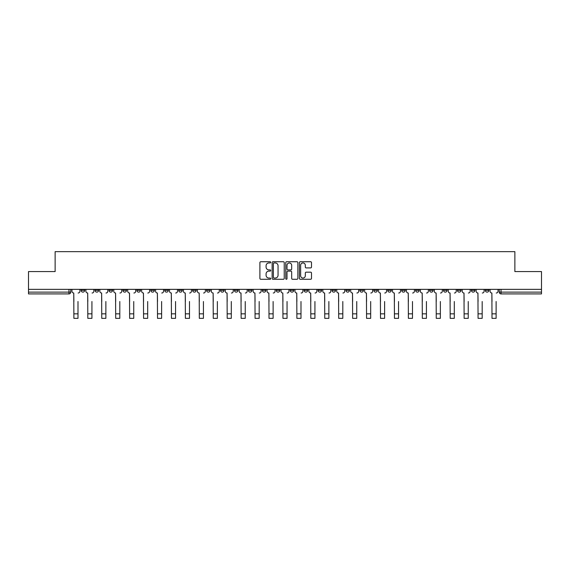 <?xml version="1.0" encoding="UTF-8"?>
<svg xmlns="http://www.w3.org/2000/svg" width="570" height="570" viewBox="0 0 570 570"><rect width="100%" height="100%" fill="white"/><g stroke="black" fill="none" stroke-linecap="round" stroke-linejoin="round"><path stroke-width="0.85" d="M270.707 262.35A0.613 0.613 0 0 0 270.094 261.737L260.775 261.737A0.876 0.876 0 0 0 259.899 262.613L259.899 278.395A0.876 0.876 0 0 0 260.775 279.272L270.094 279.272A0.613 0.613 0 0 0 270.707 278.659A0.613 0.613 0 0 0 270.094 278.046L268.883 278.046A2.807 2.807 0 0 1 266.083 275.239L266.083 273.928A2.807 2.807 0 0 1 268.883 271.12L270.094 271.12A0.613 0.613 0 0 0 270.707 270.508A0.613 0.613 0 0 0 270.094 269.888L268.883 269.888A2.807 2.807 0 0 1 266.083 267.088L266.083 265.77A2.807 2.807 0 0 1 268.883 262.962L270.094 262.962A0.613 0.613 0 0 0 270.707 262.35M457.432 289.353L457.432 290.337L461.002 290.337A1.788 1.788 0 0 1 459.213 292.125A1.788 1.788 0 0 1 457.432 290.337L457.432 289.353M443.496 289.353L443.496 290.337L447.065 290.337A1.788 1.788 0 0 1 445.277 292.125A1.788 1.788 0 0 1 443.496 290.337L443.496 289.353M359.87 289.353L359.87 290.337L363.439 290.337A1.788 1.788 0 0 1 361.658 292.125A1.788 1.788 0 0 1 359.87 290.337L359.87 289.353M345.933 289.353L345.933 290.337L349.503 290.337A1.788 1.788 0 0 1 347.721 292.125A1.788 1.788 0 0 1 345.933 290.337L345.933 289.353M331.996 289.353L331.996 290.337L335.566 290.337A1.788 1.788 0 0 1 333.778 292.125A1.788 1.788 0 0 1 331.996 290.337L331.996 289.353M304.116 289.353L304.116 290.337L307.693 290.337A1.788 1.788 0 0 1 305.905 292.125A1.788 1.788 0 0 1 304.116 290.337L304.116 289.353M276.243 290.337L276.243 289.353L276.243 290.337A1.788 1.788 0 0 0 278.032 292.125A1.788 1.788 0 0 1 276.243 290.337L279.82 290.337A1.788 1.788 0 0 1 278.032 292.125A1.788 1.788 0 0 0 279.82 290.337L279.82 289.353L279.82 290.337M262.307 290.337L262.307 289.353L262.307 290.337A1.788 1.788 0 0 0 264.095 292.125A1.788 1.788 0 0 1 262.307 290.337L265.884 290.337A1.788 1.788 0 0 1 264.095 292.125M248.37 290.337L248.37 289.353L248.37 290.337A1.788 1.788 0 0 0 250.159 292.125A1.788 1.788 0 0 1 248.37 290.337L251.947 290.337A1.788 1.788 0 0 1 250.159 292.125A1.788 1.788 0 0 0 251.947 290.337L251.947 289.353L251.947 290.337M234.434 289.353L234.434 290.337L238.004 290.337A1.788 1.788 0 0 1 236.222 292.125A1.788 1.788 0 0 1 234.434 290.337L234.434 289.353M220.497 289.353L220.497 290.337L224.067 290.337A1.788 1.788 0 0 1 222.279 292.125A1.788 1.788 0 0 1 220.497 290.337L220.497 289.353M206.561 289.353L206.561 290.337L210.131 290.337A1.788 1.788 0 0 1 208.342 292.125A1.788 1.788 0 0 1 206.561 290.337L206.561 289.353M192.617 290.337L192.617 289.353L192.617 290.337A1.788 1.788 0 0 0 194.406 292.125A1.788 1.788 0 0 1 192.617 290.337L196.194 290.337A1.788 1.788 0 0 1 194.406 292.125M164.744 290.337L164.744 289.353L164.744 290.337A1.788 1.788 0 0 0 166.533 292.125A1.788 1.788 0 0 1 164.744 290.337L168.321 290.337A1.788 1.788 0 0 1 166.533 292.125A1.788 1.788 0 0 0 168.321 290.337L168.321 289.353L168.321 290.337M150.808 290.337L150.808 289.353L150.808 290.337A1.788 1.788 0 0 0 152.596 292.125A1.788 1.788 0 0 1 150.808 290.337L154.385 290.337A1.788 1.788 0 0 1 152.596 292.125A1.788 1.788 0 0 0 154.385 290.337L154.385 289.353L154.385 290.337M136.871 290.337L136.871 289.353L136.871 290.337A1.788 1.788 0 0 0 138.66 292.125A1.788 1.788 0 0 1 136.871 290.337L140.448 290.337A1.788 1.788 0 0 1 138.66 292.125A1.788 1.788 0 0 0 140.448 290.337L140.448 289.353L140.448 290.337M122.935 290.337L122.935 289.353L122.935 290.337A1.788 1.788 0 0 0 124.723 292.125A1.788 1.788 0 0 1 122.935 290.337L126.504 290.337A1.788 1.788 0 0 1 124.723 292.125M108.998 290.337L108.998 289.353L108.998 290.337A1.788 1.788 0 0 0 110.787 292.125A1.788 1.788 0 0 1 108.998 290.337L112.568 290.337A1.788 1.788 0 0 1 110.787 292.125A1.788 1.788 0 0 0 112.568 290.337L112.568 289.353L112.568 290.337M95.062 290.337L95.062 289.353L95.062 290.337A1.788 1.788 0 0 0 96.843 292.125A1.788 1.788 0 0 1 95.062 290.337L98.631 290.337A1.788 1.788 0 0 1 96.843 292.125A1.788 1.788 0 0 0 98.631 290.337L98.631 289.353L98.631 290.337M310.629 267.914A0.876 0.876 0 0 0 311.505 267.038L311.505 262.613A0.876 0.876 0 0 0 310.629 261.737L300.283 261.737A0.876 0.876 0 0 0 299.407 262.613L299.407 278.395A0.876 0.876 0 0 0 300.283 279.272L310.629 279.272A0.876 0.876 0 0 0 311.505 278.395L311.505 273.044A0.876 0.876 0 0 0 310.629 272.168L306.197 272.168A0.876 0.876 0 0 0 305.32 273.044L305.32 275.702A2.344 2.344 0 0 1 302.976 278.046A2.344 2.344 0 0 1 300.632 275.702L300.632 265.307A2.344 2.344 0 0 1 302.976 262.962A2.344 2.344 0 0 1 305.32 265.307L305.32 267.038A0.876 0.876 0 0 0 306.197 267.914L310.629 267.914M28.5 289.353L28.5 271.577L55.126 271.577L55.126 251.655L514.874 251.655L514.874 271.577L541.5 271.577L541.5 289.353L28.5 289.353L28.5 292.125L70.758 292.125L70.758 289.353L70.758 292.125A1.788 1.788 0 0 1 68.97 293.913L28.5 293.913L28.5 292.125M284.231 262.613A0.876 0.876 0 0 0 283.354 261.737L273.009 261.737A0.876 0.876 0 0 0 272.132 262.613L272.132 278.395A0.876 0.876 0 0 0 273.009 279.272L283.354 279.272A0.876 0.876 0 0 0 284.231 278.395L284.231 262.613M286.646 261.737L296.991 261.737A0.876 0.876 0 0 1 297.868 262.613L297.868 278.395A0.876 0.876 0 0 1 296.991 279.272L292.567 279.272A0.876 0.876 0 0 1 291.683 278.395L291.683 271.997A0.876 0.876 0 0 0 290.807 271.12L287.871 271.12A0.876 0.876 0 0 0 286.995 271.997L286.995 278.659A0.613 0.613 0 0 1 286.382 279.272A0.613 0.613 0 0 1 285.769 278.659L285.769 262.613A0.876 0.876 0 0 1 286.646 261.737M499.242 289.353L499.242 292.125L541.5 292.125L541.5 293.913L501.03 293.913A1.788 1.788 0 0 1 499.242 292.125M541.5 289.353L541.5 292.125M488.875 289.353L488.875 290.337A1.788 1.788 0 0 1 487.094 292.125A1.788 1.788 0 0 1 485.305 290.337L488.875 290.337M485.305 289.353L485.305 290.337M474.938 289.353L474.938 290.337A1.788 1.788 0 0 1 473.157 292.125A1.788 1.788 0 0 1 471.369 290.337L474.938 290.337M471.369 289.353L471.369 290.337M461.002 289.353L461.002 290.337M447.065 289.353L447.065 290.337L447.065 289.353M433.129 289.353L433.129 290.337A1.788 1.788 0 0 1 431.34 292.125A1.788 1.788 0 0 1 429.552 290.337L433.129 290.337M429.552 289.353L429.552 290.337M419.192 289.353L419.192 290.337A1.788 1.788 0 0 1 417.404 292.125A1.788 1.788 0 0 1 415.616 290.337L419.192 290.337M415.616 289.353L415.616 290.337M405.256 289.353L405.256 290.337A1.788 1.788 0 0 1 403.467 292.125A1.788 1.788 0 0 1 401.679 290.337L405.256 290.337M401.679 289.353L401.679 290.337M391.319 289.353L391.319 290.337A1.788 1.788 0 0 1 389.531 292.125A1.788 1.788 0 0 1 387.743 290.337L391.319 290.337M387.743 289.353L387.743 290.337M377.383 289.353L377.383 290.337A1.788 1.788 0 0 1 375.594 292.125A1.788 1.788 0 0 1 373.806 290.337L377.383 290.337M373.806 289.353L373.806 290.337M363.439 289.353L363.439 290.337A1.788 1.788 0 0 1 361.658 292.125M349.503 289.353L349.503 290.337M335.566 290.337L335.566 289.353L335.566 290.337A1.788 1.788 0 0 1 333.778 292.125M321.63 289.353L321.63 290.337A1.788 1.788 0 0 1 319.841 292.125A1.788 1.788 0 0 1 318.053 290.337A1.788 1.788 0 0 0 319.841 292.125A1.788 1.788 0 0 0 321.63 290.337L318.053 290.337L318.053 289.353M307.693 290.337L307.693 289.353L307.693 290.337A1.788 1.788 0 0 1 305.905 292.125M293.757 289.353L293.757 290.337A1.788 1.788 0 0 1 291.968 292.125A1.788 1.788 0 0 1 290.18 290.337A1.788 1.788 0 0 0 291.968 292.125M290.18 289.353L290.18 290.337L293.757 290.337M265.884 289.353L265.884 290.337L265.884 289.353M238.004 290.337L238.004 289.353L238.004 290.337A1.788 1.788 0 0 1 236.222 292.125M224.067 290.337L224.067 289.353L224.067 290.337A1.788 1.788 0 0 1 222.279 292.125M210.131 290.337L210.131 289.353L210.131 290.337A1.788 1.788 0 0 1 208.342 292.125M196.194 289.353L196.194 290.337L196.194 289.353M182.258 290.337L182.258 289.353L182.258 290.337A1.788 1.788 0 0 1 180.469 292.125A1.788 1.788 0 0 1 178.681 290.337L182.258 290.337A1.788 1.788 0 0 1 180.469 292.125M178.681 289.353L178.681 290.337M126.504 289.353L126.504 290.337L126.504 289.353M84.695 289.353L84.695 290.337A1.788 1.788 0 0 1 82.907 292.125A1.788 1.788 0 0 1 81.125 290.337A1.788 1.788 0 0 0 82.907 292.125A1.788 1.788 0 0 0 84.695 290.337L84.695 289.353M81.125 289.353L81.125 290.337L84.695 290.337M68.97 289.353L68.97 293.913A1.788 1.788 0 0 0 70.758 292.125M273.971 262.962A0.613 0.613 0 0 0 273.358 263.575L273.358 277.433A0.613 0.613 0 0 0 273.971 278.046L275.246 278.046A2.807 2.807 0 0 0 278.053 275.239L278.053 265.77A2.807 2.807 0 0 0 275.246 262.962L273.971 262.962M291.683 265.349A2.344 2.344 0 0 0 289.339 263.005A2.344 2.344 0 0 0 286.995 265.349L286.995 269.012A0.876 0.876 0 0 0 287.871 269.888L290.807 269.888A0.876 0.876 0 0 0 291.683 269.012L291.683 265.349M71.963 291.234L71.963 289.353L71.963 291.234A1.788 1.788 0 0 0 73.751 293.016L73.886 301.509M73.751 293.016L73.886 318.345L77.997 318.345L77.997 301.509M79.914 291.234L79.914 289.353L79.914 291.234A1.788 1.788 0 0 1 78.133 293.016M77.997 318.345L73.886 318.345M85.899 291.234L85.899 289.353L85.899 291.234A1.788 1.788 0 0 0 87.687 293.016L87.823 301.509M87.687 293.016L87.823 318.345L91.934 318.345L91.934 301.509M93.85 291.234L93.85 289.353L93.85 291.234A1.788 1.788 0 0 1 92.069 293.016M99.843 291.234L99.843 289.353L99.843 291.234A1.788 1.788 0 0 0 101.624 293.016L101.759 301.509M101.624 293.016L101.759 318.345L105.87 318.345L105.87 301.509M107.794 291.234L107.794 289.353L107.794 291.234A1.788 1.788 0 0 1 106.006 293.016M91.934 318.345L87.823 318.345M105.87 318.345L101.759 318.345M113.779 291.234L113.779 289.353L113.779 291.234A1.788 1.788 0 0 0 115.56 293.016L115.696 301.509M115.56 293.016L115.696 318.345L119.807 318.345L119.807 301.509M121.731 291.234L121.731 289.353L121.731 291.234A1.788 1.788 0 0 1 119.942 293.016M127.716 291.234L127.716 289.353L127.716 291.234A1.788 1.788 0 0 0 129.504 293.016L129.632 301.509M129.504 293.016L129.632 318.345L133.743 318.345L133.743 301.509M135.667 291.234L135.667 289.353L135.667 291.234A1.788 1.788 0 0 1 133.879 293.016M141.652 291.234L141.652 289.353L141.652 291.234A1.788 1.788 0 0 0 143.44 293.016L143.569 301.509M143.44 293.016L143.569 318.345L147.68 318.345L147.68 301.509M149.604 291.234L149.604 289.353L149.604 291.234A1.788 1.788 0 0 1 147.815 293.016M119.807 318.345L115.696 318.345M133.743 318.345L129.632 318.345M147.68 318.345L143.569 318.345M155.589 291.234L155.589 289.353L155.589 291.234A1.788 1.788 0 0 0 157.377 293.016L157.512 301.509M157.377 293.016L157.512 318.345L161.616 318.345L161.616 301.509M163.54 291.234L163.54 289.353L163.54 291.234A1.788 1.788 0 0 1 161.752 293.016M161.616 318.345L157.512 318.345M169.525 291.234L169.525 289.353L169.525 291.234A1.788 1.788 0 0 0 171.314 293.016L171.449 301.509M171.314 293.016L171.449 318.345L175.553 318.345L175.553 301.509M177.477 291.234L177.477 289.353L177.477 291.234A1.788 1.788 0 0 1 175.688 293.016M175.553 318.345L171.449 318.345M183.462 291.234L183.462 289.353L183.462 291.234A1.788 1.788 0 0 0 185.25 293.016L185.385 301.509M185.25 293.016L185.385 318.345L189.496 318.345L189.496 301.509M191.413 291.234L191.413 289.353L191.413 291.234A1.788 1.788 0 0 1 189.625 293.016M189.496 318.345L185.385 318.345M197.398 291.234L197.398 289.353L197.398 291.234A1.788 1.788 0 0 0 199.186 293.016L199.322 301.509M199.186 293.016L199.322 318.345L203.433 318.345L203.433 301.509M205.35 291.234L205.35 289.353L205.35 291.234A1.788 1.788 0 0 1 203.568 293.016M203.433 318.345L199.322 318.345M211.335 291.234L211.335 289.353L211.335 291.234A1.788 1.788 0 0 0 213.123 293.016L213.258 301.509M213.123 293.016L213.258 318.345L217.369 318.345L217.369 301.509M219.286 291.234L219.286 289.353L219.286 291.234A1.788 1.788 0 0 1 217.505 293.016M217.369 318.345L213.258 318.345M225.278 291.234L225.278 289.353L225.278 291.234A1.788 1.788 0 0 0 227.06 293.016L227.195 301.509M227.06 293.016L227.195 318.345L231.306 318.345L231.306 301.509M233.23 291.234L233.23 289.353L233.23 291.234A1.788 1.788 0 0 1 231.441 293.016M231.306 318.345L227.195 318.345M239.215 291.234L239.215 289.353L239.215 291.234A1.788 1.788 0 0 0 240.996 293.016L241.131 301.509M240.996 293.016L241.131 318.345L245.243 318.345L245.243 301.509M247.166 291.234L247.166 289.353L247.166 291.234A1.788 1.788 0 0 1 245.378 293.016M245.243 318.345L241.131 318.345M253.151 291.234L253.151 289.353L253.151 291.234A1.788 1.788 0 0 0 254.94 293.016L255.068 301.509M254.94 293.016L255.068 318.345L259.179 318.345L259.179 301.509M261.103 291.234L261.103 289.353L261.103 291.234A1.788 1.788 0 0 1 259.314 293.016M259.179 318.345L255.068 318.345M267.088 291.234L267.088 289.353L267.088 291.234A1.788 1.788 0 0 0 268.876 293.016L269.004 301.509M268.876 293.016L269.004 318.345L273.115 318.345L273.115 301.509M275.039 291.234L275.039 289.353L275.039 291.234A1.788 1.788 0 0 1 273.251 293.016M273.115 318.345L269.004 318.345M281.024 291.234L281.024 289.353L281.024 291.234A1.788 1.788 0 0 0 282.813 293.016L282.948 301.509M282.813 293.016L282.948 318.345L287.052 318.345L287.052 301.509M288.976 291.234L288.976 289.353L288.976 291.234A1.788 1.788 0 0 1 287.187 293.016M287.052 318.345L282.948 318.345M294.961 291.234L294.961 289.353L294.961 291.234A1.788 1.788 0 0 0 296.749 293.016L296.885 301.509M296.749 293.016L296.885 318.345L300.996 318.345L300.996 301.509M302.912 291.234L302.912 289.353L302.912 291.234A1.788 1.788 0 0 1 301.124 293.016M300.996 318.345L296.885 318.345M308.897 291.234L308.897 289.353L308.897 291.234A1.788 1.788 0 0 0 310.686 293.016L310.821 301.509M310.686 293.016L310.821 318.345L314.932 318.345L314.932 301.509M316.849 291.234L316.849 289.353L316.849 291.234A1.788 1.788 0 0 1 315.06 293.016M314.932 318.345L310.821 318.345M322.834 291.234L322.834 289.353L322.834 291.234A1.788 1.788 0 0 0 324.622 293.016L324.757 301.509M324.622 293.016L324.757 318.345L328.869 318.345L328.869 301.509M330.785 291.234L330.785 289.353L330.785 291.234A1.788 1.788 0 0 1 329.004 293.016M328.869 318.345L324.757 318.345M336.77 291.234L336.77 289.353L336.77 291.234A1.788 1.788 0 0 0 338.559 293.016L338.694 301.509M338.559 293.016L338.694 318.345L342.805 318.345L342.805 301.509M344.722 291.234L344.722 289.353L344.722 291.234A1.788 1.788 0 0 1 342.94 293.016M342.805 318.345L338.694 318.345M350.714 291.234L350.714 289.353L350.714 291.234A1.788 1.788 0 0 0 352.495 293.016L352.631 301.509M352.495 293.016L352.631 318.345L356.742 318.345L356.742 301.509M358.665 291.234L358.665 289.353L358.665 291.234A1.788 1.788 0 0 1 356.877 293.016M356.742 318.345L352.631 318.345M364.65 291.234L364.65 289.353L364.65 291.234A1.788 1.788 0 0 0 366.432 293.016L366.567 301.509M366.432 293.016L366.567 318.345L370.678 318.345L370.678 301.509M372.602 291.234L372.602 289.353L372.602 291.234A1.788 1.788 0 0 1 370.814 293.016M370.678 318.345L366.567 318.345M378.587 291.234L378.587 289.353L378.587 291.234A1.788 1.788 0 0 0 380.375 293.016L380.503 301.509M380.375 293.016L380.503 318.345L384.615 318.345L384.615 301.509M386.538 291.234L386.538 289.353L386.538 291.234A1.788 1.788 0 0 1 384.75 293.016M384.615 318.345L380.503 318.345M392.523 291.234L392.523 289.353L392.523 291.234A1.788 1.788 0 0 0 394.312 293.016L394.447 301.509M394.312 293.016L394.447 318.345L398.551 318.345L398.551 301.509M400.475 291.234L400.475 289.353L400.475 291.234A1.788 1.788 0 0 1 398.686 293.016M398.551 318.345L394.447 318.345M406.46 291.234L406.46 289.353L406.46 291.234A1.788 1.788 0 0 0 408.248 293.016L408.384 301.509M408.248 293.016L408.384 318.345L412.488 318.345L412.488 301.509M414.411 291.234L414.411 289.353L414.411 291.234A1.788 1.788 0 0 1 412.623 293.016M412.488 318.345L408.384 318.345M420.396 291.234L420.396 289.353L420.396 291.234A1.788 1.788 0 0 0 422.185 293.016L422.32 301.509M422.185 293.016L422.32 318.345L426.431 318.345L426.431 301.509M428.348 291.234L428.348 289.353L428.348 291.234A1.788 1.788 0 0 1 426.559 293.016M426.431 318.345L422.32 318.345M434.333 291.234L434.333 289.353L434.333 291.234A1.788 1.788 0 0 0 436.121 293.016L436.257 301.509M436.121 293.016L436.257 318.345L440.368 318.345L440.368 301.509M442.284 291.234L442.284 289.353L442.284 291.234A1.788 1.788 0 0 1 440.496 293.016M440.368 318.345L436.257 318.345M448.269 291.234L448.269 289.353L448.269 291.234A1.788 1.788 0 0 0 450.058 293.016L450.193 301.509M450.058 293.016L450.193 318.345L454.304 318.345L454.304 301.509M456.221 291.234L456.221 289.353L456.221 291.234A1.788 1.788 0 0 1 454.44 293.016M454.304 318.345L450.193 318.345M462.206 291.234L462.206 289.353L462.206 291.234A1.788 1.788 0 0 0 463.994 293.016L464.13 301.509M463.994 293.016L464.13 318.345L468.241 318.345L468.241 301.509M470.157 291.234L470.157 289.353L470.157 291.234A1.788 1.788 0 0 1 468.376 293.016M468.241 318.345L464.13 318.345M476.149 291.234L476.149 289.353L476.149 291.234A1.788 1.788 0 0 0 477.931 293.016L478.066 301.509M477.931 293.016L478.066 318.345L482.177 318.345L482.177 301.509M484.101 291.234L484.101 289.353L484.101 291.234A1.788 1.788 0 0 1 482.313 293.016M482.177 318.345L478.066 318.345M490.086 291.234L490.086 289.353L490.086 291.234A1.788 1.788 0 0 0 491.867 293.016L492.003 301.509M491.867 293.016L492.003 318.345L496.114 318.345L496.114 301.509M498.038 291.234L498.038 289.353L498.038 291.234A1.788 1.788 0 0 1 496.249 293.016M496.114 318.345L492.003 318.345M501.03 289.353L501.03 293.913M77.997 313.835L73.886 313.835M91.934 313.835L87.823 313.835M105.87 313.835L101.759 313.835M119.807 313.835L115.696 313.835M133.743 313.835L129.632 313.835M147.68 313.835L143.569 313.835M161.616 313.835L157.512 313.835M175.553 313.835L171.449 313.835M189.496 313.835L185.385 313.835M203.433 313.835L199.322 313.835M217.369 313.835L213.258 313.835M231.306 313.835L227.195 313.835M245.243 313.835L241.131 313.835M259.179 313.835L255.068 313.835M273.115 313.835L269.004 313.835M287.052 313.835L282.948 313.835M300.996 313.835L296.885 313.835M314.932 313.835L310.821 313.835M328.869 313.835L324.757 313.835M342.805 313.835L338.694 313.835M356.742 313.835L352.631 313.835M370.678 313.835L366.567 313.835M384.615 313.835L380.503 313.835M398.551 313.835L394.447 313.835M412.488 313.835L408.384 313.835M426.431 313.835L422.32 313.835M440.368 313.835L436.257 313.835M454.304 313.835L450.193 313.835M468.241 313.835L464.13 313.835M482.177 313.835L478.066 313.835M496.114 313.835L492.003 313.835"/></g></svg>
